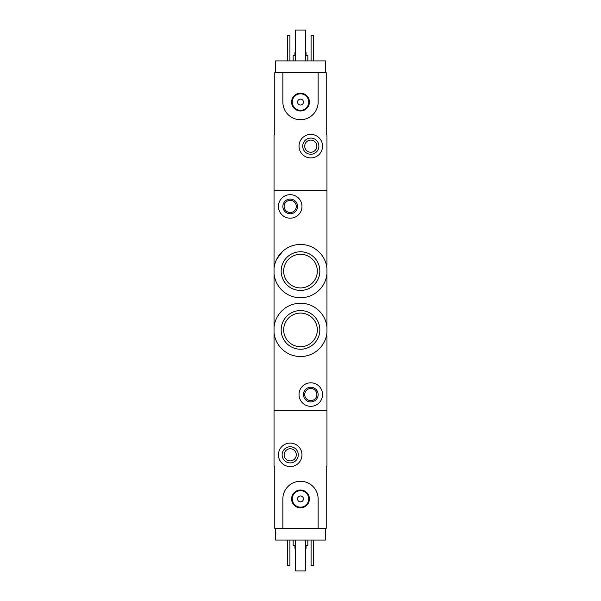 <?xml version="1.0" encoding="UTF-8"?>
<svg xmlns="http://www.w3.org/2000/svg" width="601" height="601" viewBox="0 0 601 601"><rect width="100%" height="100%" fill="white"/><g stroke="black" fill="none" stroke-linecap="round" stroke-linejoin="round"><path stroke-width="0.9" d="M326.959 277.572L326.959 273.898A26.602 26.602 0 0 1 274.041 273.898L274.041 268.309A26.602 26.602 0 0 1 326.959 268.309L326.959 332.691A26.602 26.602 0 0 1 274.041 332.691L274.041 327.102A26.602 26.602 0 0 1 326.959 327.102L326.959 323.428M282.68 251.346L276.813 258.993M281.163 329.896A19.337 19.337 0 0 1 300.5 310.559A19.337 19.337 0 0 1 319.837 329.896A19.337 19.337 0 0 1 300.5 349.234A19.337 19.337 0 0 1 281.163 329.896M281.163 271.104A19.337 19.337 0 0 1 300.5 251.766A19.337 19.337 0 0 1 319.837 271.104A19.337 19.337 0 0 1 300.5 290.441A19.337 19.337 0 0 1 281.163 271.104M326.959 336.365L326.959 465.858L326.223 466.594L326.223 528.324L318.139 528.324L318.139 498.928A17.639 17.639 0 0 0 300.5 481.288A17.639 17.639 0 0 0 282.861 498.928L282.861 528.324L274.777 528.324L274.777 466.594L274.041 465.858L274.041 410.738L326.959 410.738L274.041 410.738L274.041 332.691M274.041 268.309L274.041 190.262L326.959 190.262L326.959 264.635M274.041 273.898L274.041 327.102M326.959 306.968L326.959 294.032M299.028 394.572A11.757 11.757 0 0 1 316.667 384.385A11.757 11.757 0 0 1 316.667 404.751A11.757 11.757 0 0 1 299.028 394.572M303.437 394.572A7.347 7.347 0 0 1 314.466 388.208A7.347 7.347 0 0 1 314.466 400.935A7.347 7.347 0 0 1 303.437 394.572M304.715 394.572A6.078 6.078 0 0 1 313.827 389.305A6.078 6.078 0 0 1 313.827 399.83A6.078 6.078 0 0 1 304.715 394.572M317.32 329.896A16.82 16.82 0 0 0 292.086 315.33A16.82 16.82 0 0 0 292.086 344.463A16.82 16.82 0 0 0 317.32 329.896M317.32 271.104A16.82 16.82 0 0 0 292.086 256.537A16.82 16.82 0 0 0 292.086 285.67A16.82 16.82 0 0 0 317.32 271.104M278.451 206.428A11.757 11.757 0 0 1 296.09 196.249A11.757 11.757 0 0 1 296.09 216.615A11.757 11.757 0 0 1 278.451 206.428M282.861 206.428A7.347 7.347 0 0 1 293.889 200.065A7.347 7.347 0 0 1 293.889 212.792A7.347 7.347 0 0 1 282.861 206.428M284.138 206.428A6.078 6.078 0 0 1 293.25 201.17A6.078 6.078 0 0 1 293.25 211.695A6.078 6.078 0 0 1 284.138 206.428M325.487 528.324L325.487 540.081L275.513 540.081L275.513 528.324M294.918 545.377L294.918 548.315L295.647 548.315M305.353 548.315L306.082 548.315L306.082 545.377M293.153 540.081L293.153 545.377L295.647 545.377M305.353 545.377L307.847 545.377L307.847 540.081M313.437 540.081L313.437 565.368L311.085 565.368L311.085 540.081M289.915 540.081L289.915 565.368L287.563 565.368L287.563 540.081M278.451 454.829A11.757 11.757 0 0 1 296.09 444.65A11.757 11.757 0 0 1 296.09 465.016A11.757 11.757 0 0 1 278.451 454.829M282.124 454.829A8.083 8.083 0 0 1 294.25 447.835A8.083 8.083 0 0 1 294.25 461.831A8.083 8.083 0 0 1 282.124 454.829M284.138 454.829A6.078 6.078 0 0 1 293.25 449.571A6.078 6.078 0 0 1 293.25 460.096A6.078 6.078 0 0 1 284.138 454.829M305.353 540.081L305.353 570.95L295.647 570.95L295.647 540.081M282.861 528.324L318.139 528.324M291.59 498.928A8.91 8.91 0 0 1 304.955 491.212A8.91 8.91 0 0 1 304.955 506.643A8.91 8.91 0 0 1 291.59 498.928M297.563 498.928A2.937 2.937 0 0 1 301.972 496.381A2.937 2.937 0 0 1 301.972 501.474A2.937 2.937 0 0 1 297.563 498.928M292.266 498.928A8.234 8.234 0 0 1 304.617 491.798A8.234 8.234 0 0 1 304.617 506.057A8.234 8.234 0 0 1 292.266 498.928M275.513 72.676L275.513 60.919L325.487 60.919L325.487 72.676M274.777 72.676L282.861 72.676L282.861 102.072A17.639 17.639 0 0 0 300.5 119.712A17.639 17.639 0 0 0 318.139 102.072L318.139 72.676L326.223 72.676L326.223 134.406L326.959 135.142L326.959 190.262L274.041 190.262L274.041 135.142L274.777 134.406L274.777 72.676M306.082 55.623L306.082 52.685L305.353 52.685M295.647 52.685L294.918 52.685L294.918 55.623M307.847 60.919L307.847 55.623L305.353 55.623M295.647 55.623L293.153 55.623L293.153 60.919M287.563 60.919L287.563 35.632L289.915 35.632L289.915 60.919M311.085 60.919L311.085 35.632L313.437 35.632L313.437 60.919M322.549 146.171A11.757 11.757 0 0 1 304.91 156.35A11.757 11.757 0 0 1 304.91 135.984A11.757 11.757 0 0 1 322.549 146.171M318.876 146.171A8.083 8.083 0 0 1 306.75 153.165A8.083 8.083 0 0 1 306.75 139.169A8.083 8.083 0 0 1 318.876 146.171M316.862 146.171A6.078 6.078 0 0 1 307.75 151.429A6.078 6.078 0 0 1 307.75 140.904A6.078 6.078 0 0 1 316.862 146.171M295.647 60.919L295.647 30.05L305.353 30.05L305.353 60.919M318.139 72.676L282.861 72.676M309.41 102.072A8.91 8.91 0 0 1 296.045 109.788A8.91 8.91 0 0 1 296.045 94.357A8.91 8.91 0 0 1 309.41 102.072M303.437 102.072A2.937 2.937 0 0 1 299.028 104.619A2.937 2.937 0 0 1 299.028 99.526A2.937 2.937 0 0 1 303.437 102.072M308.734 102.072A8.234 8.234 0 0 1 296.383 109.202A8.234 8.234 0 0 1 296.383 94.943A8.234 8.234 0 0 1 308.734 102.072"/></g></svg>
